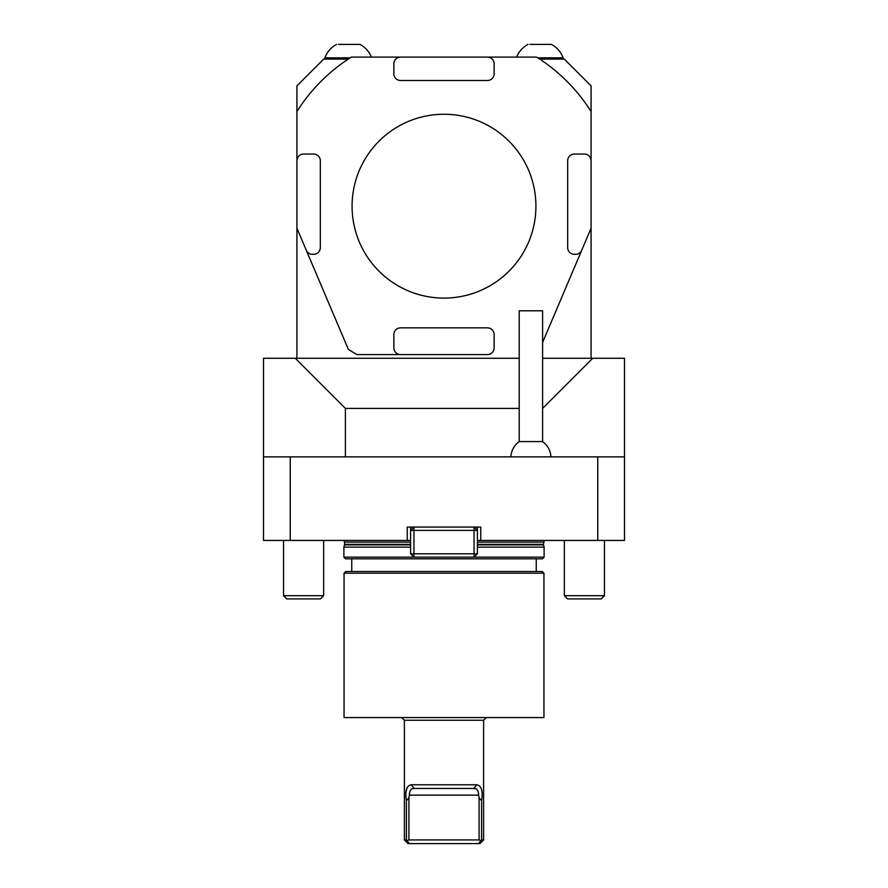 <?xml version="1.0" encoding="UTF-8"?>
<svg xmlns="http://www.w3.org/2000/svg" width="888" height="888" viewBox="0 0 888 888"><rect width="100%" height="100%" fill="white"/><g stroke="black" fill="none" stroke-linecap="round" stroke-linejoin="round"><path stroke-width="1.33" d="M540.57 59.108L542.08 60.684A173.815 173.815 0 0 1 591.075 111.544L591.075 85.847L564.335 59.108L539.738 59.108A173.815 173.815 0 0 0 536.63 57.098L400.544 57.098A6.682 6.682 0 0 0 393.861 63.792L393.861 73.815A6.682 6.682 0 0 0 400.544 80.497L487.457 80.497A6.682 6.682 0 0 0 494.139 73.815L494.139 63.792A6.682 6.682 0 0 0 487.457 57.098M591.075 111.544L591.075 160.717A6.682 6.682 0 0 0 584.382 154.035L574.358 154.035A6.682 6.682 0 0 0 567.676 160.717L567.676 247.63A6.682 6.682 0 0 0 574.358 254.312L575.579 254.312A6.682 6.682 0 0 0 581.729 250.238L542.601 342.424M591.075 358.264L591.075 160.717M480.763 540.437L477.422 540.437L477.422 553.801L474.081 557.142L413.919 557.142L410.578 553.801L410.578 540.437L407.237 540.437L407.237 527.061L480.763 527.061L480.763 540.437L597.757 540.437L597.757 456.865L624.497 456.865L624.497 540.437L597.757 540.437M356.898 354.59L487.457 354.59A6.682 6.682 0 0 0 494.139 347.907L494.139 334.532A6.682 6.682 0 0 0 487.457 327.85L400.544 327.85A6.682 6.682 0 0 0 393.861 334.532L393.861 347.907A6.682 6.682 0 0 0 400.544 354.59L356.898 354.59A173.815 173.815 0 0 1 348.307 349.273L306.271 250.238A6.682 6.682 0 0 0 312.421 254.312L313.642 254.312A6.682 6.682 0 0 0 320.324 247.63L320.324 160.717A6.682 6.682 0 0 0 313.642 154.035L303.618 154.035A6.682 6.682 0 0 0 296.925 160.717L296.925 85.847L323.665 59.108L348.263 59.108M542.601 358.264L624.497 358.264L624.497 456.865M263.503 456.865L290.243 456.865L290.243 540.437L263.503 540.437L263.503 358.264L519.203 358.264M296.925 358.264L296.925 228.238L306.271 250.238M296.925 160.717L296.925 228.238M519.203 408.402L345.399 408.402L345.399 456.865M345.399 408.402L295.26 358.264M592.74 358.264L542.601 408.402M550.937 456.865A20.058 20.058 0 0 0 542.601 441.58L542.601 310.789L519.203 310.789L519.203 441.58A20.058 20.058 0 0 0 510.878 456.865M542.601 441.58L519.203 441.58M290.243 540.437L407.237 540.437M477.422 553.801L474.081 553.801L474.081 527.061L477.422 530.402L413.919 530.402L413.919 553.801L474.081 553.801L474.081 557.142L544.111 557.142L542.435 558.818L345.565 558.818L343.889 557.142L413.919 557.142L413.919 553.801L410.578 553.801M413.919 530.402L410.578 530.402L413.919 527.061L413.919 530.402M323.665 595.704L320.446 598.923L286.78 598.923L283.561 595.704L323.665 595.704L323.665 540.437M604.439 595.704L601.22 598.923L567.554 598.923L564.335 595.704L604.439 595.704L604.439 540.437M401.72 717.582L404.395 720.257L483.605 720.257L486.28 717.582M404.395 839.926L406.404 839.926L409.401 843.6L408.069 843.6L404.395 839.926L404.395 720.257M407.159 840.559L408.902 839.926L408.902 797.879L406.404 800.676L406.404 839.926M406.404 800.676C404.895 791.197 406.471 785.891 411.133 784.77L476.867 784.77C481.529 785.869 483.105 791.164 481.596 800.676L479.098 797.879L478.599 795.137C478.532 790.631 476.934 788.411 473.815 788.444L414.185 788.444C411.066 788.4 409.468 790.631 409.401 795.137L408.902 797.879M408.902 839.926L479.098 839.926L480.841 840.559L481.596 839.926L481.596 800.676M481.596 839.926L483.605 839.926L483.605 720.257M407.159 787.367L406.005 792.063M411.133 784.77L414.185 788.444M476.867 784.77L473.815 788.444M479.098 839.926L479.098 797.879M483.605 839.926L479.931 843.6L478.599 843.6L480.841 840.559M473.903 788.444L475.813 788.81M478.599 843.6L409.401 843.6M444 573.193L344.056 573.193L345.732 571.517L542.268 571.517L543.944 573.193L444 573.193M290.243 456.865L597.757 456.865M477.422 540.437L477.422 527.061M410.578 540.437L410.578 527.061M477.422 544.355L543.445 544.355L544.111 547.119L477.422 547.119M410.578 544.355L344.555 544.355L343.889 547.119L410.578 547.119M543.445 544.355L544.333 540.437M344.056 573.193L344.056 717.582L543.944 717.582L543.944 573.193M544.111 557.142L544.111 547.119M296.925 111.544A173.815 173.815 0 0 1 351.371 57.098L400.544 57.098M581.729 250.238L591.075 228.238M400.544 354.59L487.457 354.59M535.919 206.183A91.919 91.919 0 0 0 398.035 126.573A91.919 91.919 0 0 0 398.035 285.781A91.919 91.919 0 0 0 535.919 206.183M529.925 44.4L551.426 44.4A24.92 24.92 0 0 1 563.125 57.831L537.784 57.842M338.483 44.4L359.973 44.4A24.92 24.92 0 0 1 371.395 57.098M324.875 57.842L324.875 59.108L324.875 57.842A24.92 24.92 0 0 1 336.574 44.4A24.92 24.92 0 0 0 324.875 57.842L350.216 57.842M316.683 85.847C325.652 76.645 325.652 76.645 316.683 85.847M409.401 795.137L478.599 795.137M344.489 544.877L410.578 544.877M477.422 544.877L543.512 544.877M344.555 544.355L344.555 542.102L410.578 542.102M477.422 542.102L543.445 542.102M283.561 595.704L283.561 540.437M564.335 595.704L564.335 540.437M344.555 542.102L343.667 540.437M536.252 571.517L536.252 558.818M351.748 571.517L351.748 558.818M343.889 557.142L343.889 547.119M528.027 44.4A24.92 24.92 0 0 0 516.605 57.098M563.125 59.108L563.125 57.842"/></g></svg>
